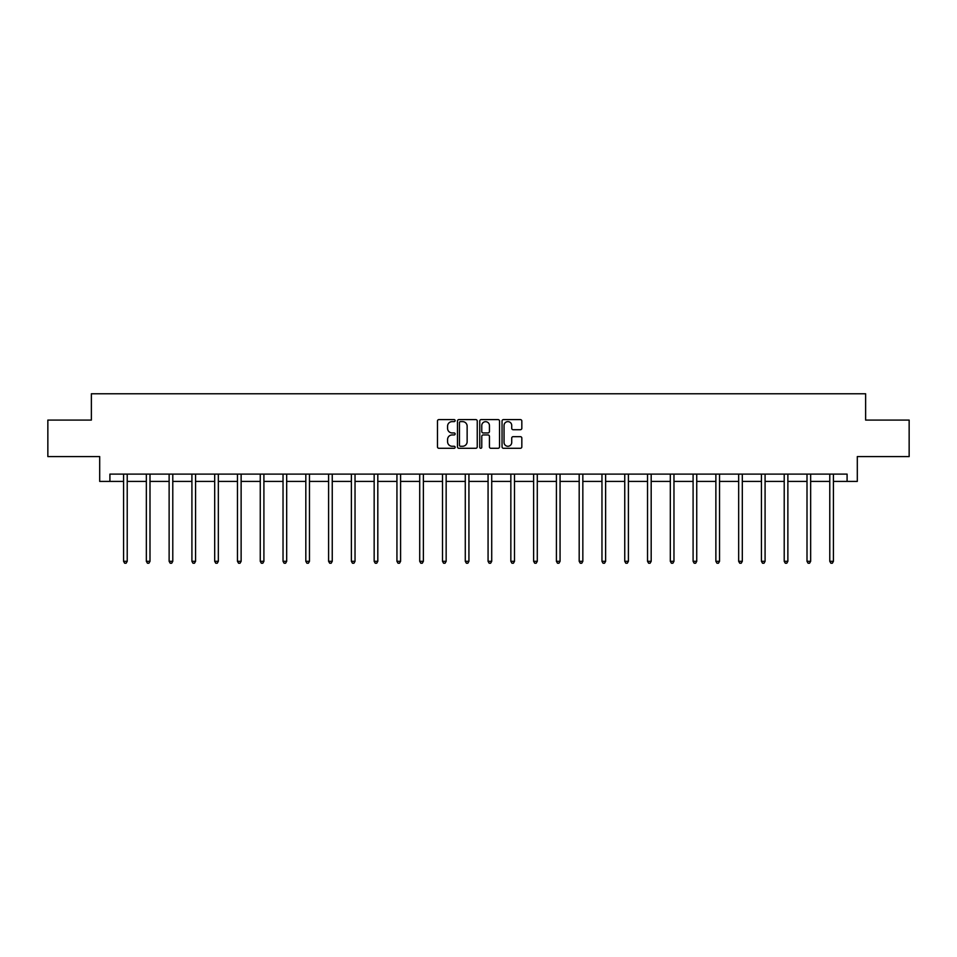 <?xml version="1.0" encoding="UTF-8"?>
<svg xmlns="http://www.w3.org/2000/svg" width="957" height="957" viewBox="0 0 957 957"><rect width="100%" height="100%" fill="white"/><g stroke="black" fill="none" stroke-linecap="round" stroke-linejoin="round"><path stroke-width="1.44" d="M455.137 420.613A1.005 1.005 0 0 0 454.132 419.609L438.904 419.609A1.435 1.435 0 0 0 437.469 421.044L437.469 446.847A1.435 1.435 0 0 0 438.904 448.283L454.132 448.283A1.005 1.005 0 0 0 455.137 447.278A1.005 1.005 0 0 0 454.132 446.273L452.159 446.273A4.582 4.582 0 0 1 447.577 441.691L447.577 439.538A4.582 4.582 0 0 1 452.159 434.945L454.132 434.945A1.005 1.005 0 0 0 455.137 433.94A1.005 1.005 0 0 0 454.132 432.947L452.159 432.947A4.582 4.582 0 0 1 447.577 428.353L447.577 426.2A4.582 4.582 0 0 1 452.159 421.618L454.132 421.618A1.005 1.005 0 0 0 455.137 420.613M520.393 429.717A1.435 1.435 0 0 0 521.828 428.281L521.828 421.044A1.435 1.435 0 0 0 520.393 419.609L503.478 419.609A1.435 1.435 0 0 0 502.042 421.044L502.042 446.847A1.435 1.435 0 0 0 503.478 448.283L520.393 448.283A1.435 1.435 0 0 0 521.828 446.847L521.828 438.103A1.435 1.435 0 0 0 520.393 436.667L513.155 436.667A1.435 1.435 0 0 0 511.72 438.103L511.72 442.433A3.84 3.84 0 0 1 507.88 446.273A3.84 3.84 0 0 1 504.052 442.433L504.052 425.458A3.84 3.84 0 0 1 507.88 421.618A3.84 3.84 0 0 1 511.72 425.458L511.72 428.281A1.435 1.435 0 0 0 513.155 429.717L520.393 429.717M109.911 481.407L109.911 474.11L847.089 474.11L847.089 481.407L857.305 481.407L857.305 456.585L909.15 456.585L909.15 420.075L865.63 420.075L865.63 393.782L91.37 393.782L91.37 420.075L47.85 420.075L47.85 456.585L99.695 456.585L99.695 481.407L123.573 481.407M477.244 421.044A1.435 1.435 0 0 0 475.808 419.609L458.893 419.609A1.435 1.435 0 0 0 457.47 421.044L457.47 446.847A1.435 1.435 0 0 0 458.893 448.283L475.808 448.283A1.435 1.435 0 0 0 477.244 446.847L477.244 421.044M481.192 419.609L498.107 419.609A1.435 1.435 0 0 1 499.53 421.044L499.53 446.847A1.435 1.435 0 0 1 498.107 448.283L490.857 448.283A1.435 1.435 0 0 1 489.434 446.847L489.434 436.38A1.435 1.435 0 0 0 487.998 434.945L483.189 434.945A1.435 1.435 0 0 0 481.766 436.38L481.766 447.278A1.005 1.005 0 0 1 480.761 448.283A1.005 1.005 0 0 1 479.756 447.278L479.756 421.044A1.435 1.435 0 0 1 481.192 419.609M127.221 481.407L146.349 481.407M149.998 481.407L169.126 481.407M172.786 481.407L191.914 481.407M195.563 481.407L214.691 481.407M218.34 481.407L237.468 481.407M241.128 481.407L260.256 481.407M263.905 481.407L283.033 481.407M286.681 481.407L305.821 481.407M309.47 481.407L328.598 481.407M332.246 481.407L351.375 481.407M355.035 481.407L374.163 481.407M377.812 481.407L396.94 481.407M400.588 481.407L419.716 481.407M423.377 481.407L442.505 481.407M446.153 481.407L465.281 481.407M468.93 481.407L488.07 481.407M491.719 481.407L510.847 481.407M514.495 481.407L533.623 481.407M537.284 481.407L556.412 481.407M560.06 481.407L579.188 481.407M582.837 481.407L601.965 481.407M605.625 481.407L624.754 481.407M628.402 481.407L647.53 481.407M651.179 481.407L670.319 481.407M673.967 481.407L693.095 481.407M696.744 481.407L715.872 481.407M719.532 481.407L738.66 481.407M742.309 481.407L761.437 481.407M765.086 481.407L784.214 481.407M787.874 481.407L807.002 481.407M810.651 481.407L829.779 481.407M833.427 481.407L847.089 481.407M460.473 421.618A1.005 1.005 0 0 0 459.468 422.623L459.468 445.268A1.005 1.005 0 0 0 460.473 446.273L462.554 446.273A4.582 4.582 0 0 0 467.136 441.691L467.136 426.2A4.582 4.582 0 0 0 462.554 421.618L460.473 421.618M489.434 425.53A3.84 3.84 0 0 0 485.594 421.69A3.84 3.84 0 0 0 481.766 425.53L481.766 431.511A1.435 1.435 0 0 0 483.189 432.947L487.998 432.947A1.435 1.435 0 0 0 489.434 431.511L489.434 425.53M127.413 474.11L127.329 474.313A1.459 1.459 0 0 0 127.221 474.863L127.221 561.316L123.573 561.316L123.573 474.863A1.459 1.459 0 0 0 123.465 474.313L123.381 474.11M127.221 561.316L126.121 563.218L124.661 563.218L123.573 561.316M150.189 474.11L150.105 474.313A1.459 1.459 0 0 0 149.998 474.863L149.998 561.316L146.349 561.316L146.349 474.863A1.459 1.459 0 0 0 146.242 474.313L146.158 474.11M149.998 561.316L148.909 563.218L147.45 563.218L146.349 561.316M172.978 474.11L172.882 474.313A1.459 1.459 0 0 0 172.786 474.863L172.786 561.316L169.126 561.316L169.126 474.863A1.459 1.459 0 0 0 169.03 474.313L168.934 474.11M172.786 561.316L171.686 563.218L170.226 563.218L169.126 561.316M195.754 474.11L195.671 474.313A1.459 1.459 0 0 0 195.563 474.863L195.563 561.316L191.914 561.316L191.914 474.863A1.459 1.459 0 0 0 191.807 474.313L191.723 474.11M195.563 561.316L194.462 563.218L193.003 563.218L191.914 561.316M218.531 474.11L218.447 474.313A1.459 1.459 0 0 0 218.34 474.863L218.34 561.316L214.691 561.316L214.691 474.863A1.459 1.459 0 0 0 214.583 474.313L214.5 474.11M218.34 561.316L217.251 563.218L215.792 563.218L214.691 561.316M241.32 474.11L241.224 474.313A1.459 1.459 0 0 0 241.128 474.863L241.128 561.316L237.468 561.316L237.468 474.863A1.459 1.459 0 0 0 237.372 474.313L237.276 474.11M241.128 561.316L240.028 563.218L238.568 563.218L237.468 561.316M264.096 474.11L264.012 474.313A1.459 1.459 0 0 0 263.905 474.863L263.905 561.316L260.256 561.316L260.256 474.863A1.459 1.459 0 0 0 260.148 474.313L260.065 474.11M263.905 561.316L262.804 563.218L261.345 563.218L260.256 561.316M286.873 474.11L286.789 474.313A1.459 1.459 0 0 0 286.681 474.863L286.681 561.316L283.033 561.316L283.033 474.863A1.459 1.459 0 0 0 282.925 474.313L282.841 474.11M286.681 561.316L285.593 563.218L284.133 563.218L283.033 561.316M309.661 474.11L309.578 474.313A1.459 1.459 0 0 0 309.47 474.863L309.47 561.316L305.821 561.316L305.821 474.863A1.459 1.459 0 0 0 305.714 474.313L305.63 474.11M309.47 561.316L308.369 563.218L306.91 563.218L305.821 561.316M332.438 474.11L332.354 474.313A1.459 1.459 0 0 0 332.246 474.863L332.246 561.316L328.598 561.316L328.598 474.863A1.459 1.459 0 0 0 328.49 474.313L328.407 474.11M332.246 561.316L331.158 563.218L329.698 563.218L328.598 561.316M355.226 474.11L355.131 474.313A1.459 1.459 0 0 0 355.035 474.863L355.035 561.316L351.375 561.316L351.375 474.863A1.459 1.459 0 0 0 351.279 474.313L351.183 474.11M355.035 561.316L353.934 563.218L352.475 563.218L351.375 561.316M378.003 474.11L377.919 474.313A1.459 1.459 0 0 0 377.812 474.863L377.812 561.316L374.163 561.316L374.163 474.863A1.459 1.459 0 0 0 374.055 474.313L373.972 474.11M377.812 561.316L376.711 563.218L375.252 563.218L374.163 561.316M400.78 474.11L400.696 474.313A1.459 1.459 0 0 0 400.588 474.863L400.588 561.316L396.94 561.316L396.94 474.863A1.459 1.459 0 0 0 396.832 474.313L396.748 474.11M400.588 561.316L399.5 563.218L398.04 563.218L396.94 561.316M423.568 474.11L423.473 474.313A1.459 1.459 0 0 0 423.377 474.863L423.377 561.316L419.716 561.316L419.716 474.863A1.459 1.459 0 0 0 419.621 474.313L419.525 474.11M423.377 561.316L422.276 563.218L420.817 563.218L419.716 561.316M446.345 474.11L446.261 474.313A1.459 1.459 0 0 0 446.153 474.863L446.153 561.316L442.505 561.316L442.505 474.863A1.459 1.459 0 0 0 442.397 474.313L442.313 474.11M446.153 561.316L445.053 563.218L443.593 563.218L442.505 561.316M469.121 474.11L469.038 474.313A1.459 1.459 0 0 0 468.93 474.863L468.93 561.316L465.281 561.316L465.281 474.863A1.459 1.459 0 0 0 465.174 474.313L465.09 474.11M468.93 561.316L467.841 563.218L466.382 563.218L465.281 561.316M491.91 474.11L491.826 474.313A1.459 1.459 0 0 0 491.719 474.863L491.719 561.316L488.07 561.316L488.07 474.863A1.459 1.459 0 0 0 487.962 474.313L487.879 474.11M491.719 561.316L490.618 563.218L489.159 563.218L488.07 561.316M514.687 474.11L514.603 474.313A1.459 1.459 0 0 0 514.495 474.863L514.495 561.316L510.847 561.316L510.847 474.863A1.459 1.459 0 0 0 510.739 474.313L510.655 474.11M514.495 561.316L513.407 563.218L511.947 563.218L510.847 561.316M537.475 474.11L537.379 474.313A1.459 1.459 0 0 0 537.284 474.863L537.284 561.316L533.623 561.316L533.623 474.863A1.459 1.459 0 0 0 533.528 474.313L533.432 474.11M537.284 561.316L536.183 563.218L534.724 563.218L533.623 561.316M560.252 474.11L560.168 474.313A1.459 1.459 0 0 0 560.06 474.863L560.06 561.316L556.412 561.316L556.412 474.863A1.459 1.459 0 0 0 556.304 474.313L556.22 474.11M560.06 561.316L558.96 563.218L557.5 563.218L556.412 561.316M583.028 474.11L582.945 474.313A1.459 1.459 0 0 0 582.837 474.863L582.837 561.316L579.188 561.316L579.188 474.863A1.459 1.459 0 0 0 579.081 474.313L578.997 474.11M582.837 561.316L581.748 563.218L580.289 563.218L579.188 561.316M605.817 474.11L605.721 474.313A1.459 1.459 0 0 0 605.625 474.863L605.625 561.316L601.965 561.316L601.965 474.863A1.459 1.459 0 0 0 601.869 474.313L601.774 474.11M605.625 561.316L604.525 563.218L603.066 563.218L601.965 561.316M628.593 474.11L628.51 474.313A1.459 1.459 0 0 0 628.402 474.863L628.402 561.316L624.754 561.316L624.754 474.863A1.459 1.459 0 0 0 624.646 474.313L624.562 474.11M628.402 561.316L627.302 563.218L625.842 563.218L624.754 561.316M651.37 474.11L651.286 474.313A1.459 1.459 0 0 0 651.179 474.863L651.179 561.316L647.53 561.316L647.53 474.863A1.459 1.459 0 0 0 647.422 474.313L647.339 474.11M651.179 561.316L650.09 563.218L648.631 563.218L647.53 561.316M674.159 474.11L674.075 474.313A1.459 1.459 0 0 0 673.967 474.863L673.967 561.316L670.319 561.316L670.319 474.863A1.459 1.459 0 0 0 670.211 474.313L670.127 474.11M673.967 561.316L672.867 563.218L671.407 563.218L670.319 561.316M696.935 474.11L696.852 474.313A1.459 1.459 0 0 0 696.744 474.863L696.744 561.316L693.095 561.316L693.095 474.863A1.459 1.459 0 0 0 692.988 474.313L692.904 474.11M696.744 561.316L695.655 563.218L694.196 563.218L693.095 561.316M719.724 474.11L719.628 474.313A1.459 1.459 0 0 0 719.532 474.863L719.532 561.316L715.872 561.316L715.872 474.863A1.459 1.459 0 0 0 715.776 474.313L715.68 474.11M719.532 561.316L718.432 563.218L716.972 563.218L715.872 561.316M742.5 474.11L742.417 474.313A1.459 1.459 0 0 0 742.309 474.863L742.309 561.316L738.66 561.316L738.66 474.863A1.459 1.459 0 0 0 738.553 474.313L738.469 474.11M742.309 561.316L741.208 563.218L739.749 563.218L738.66 561.316M765.277 474.11L765.193 474.313A1.459 1.459 0 0 0 765.086 474.863L765.086 561.316L761.437 561.316L761.437 474.863A1.459 1.459 0 0 0 761.329 474.313L761.246 474.11M765.086 561.316L763.997 563.218L762.538 563.218L761.437 561.316M788.066 474.11L787.97 474.313A1.459 1.459 0 0 0 787.874 474.863L787.874 561.316L784.214 561.316L784.214 474.863A1.459 1.459 0 0 0 784.118 474.313L784.022 474.11M787.874 561.316L786.774 563.218L785.314 563.218L784.214 561.316M810.842 474.11L810.758 474.313A1.459 1.459 0 0 0 810.651 474.863L810.651 561.316L807.002 561.316L807.002 474.863A1.459 1.459 0 0 0 806.895 474.313L806.811 474.11M810.651 561.316L809.55 563.218L808.091 563.218L807.002 561.316M833.619 474.11L833.535 474.313A1.459 1.459 0 0 0 833.427 474.863L833.427 561.316L829.779 561.316L829.779 474.863A1.459 1.459 0 0 0 829.671 474.313L829.587 474.11M833.427 561.316L832.339 563.218L830.879 563.218L829.779 561.316"/></g></svg>
